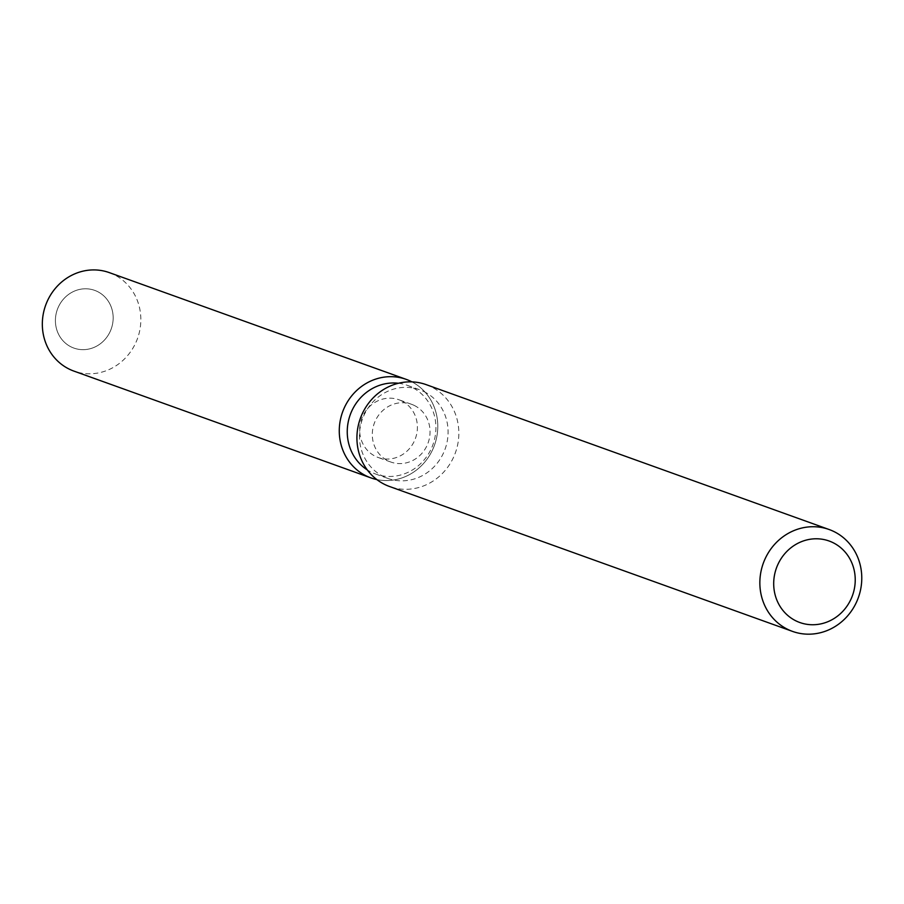 <?xml version="1.0" encoding="UTF-8"?>
<svg xmlns="http://www.w3.org/2000/svg" width="904" height="904" viewBox="0 0 904 904"><rect width="100%" height="100%" fill="white"/><g stroke="black" fill="none" stroke-linecap="round" stroke-linejoin="round"><path stroke-width="0.68" stroke-dasharray="4.52 3.39" d="M401.534 400.856A30.668 28.634 -70.2 0 1 414.925 439.728A30.668 28.634 -70.2 0 1 378.143 457.481A30.668 28.634 -70.2 0 1 375.522 456.373A30.668 28.634 -70.2 0 1 362.131 417.501A30.668 28.634 -70.2 0 1 398.901 399.749A30.668 28.634 -70.2 0 1 401.534 400.856M97.293 291.461A30.668 28.634 -70.2 0 1 110.683 330.333A30.668 28.634 -70.2 0 1 73.913 348.085A30.668 28.634 -70.2 0 1 71.28 346.989A30.668 28.634 -70.2 0 1 57.89 308.117A30.668 28.634 -70.2 0 1 94.66 290.365A30.668 28.634 -70.2 0 1 97.293 291.461A30.668 28.634 -70.2 0 1 110.683 330.333A30.668 28.634 -70.2 0 1 73.913 348.085A30.668 28.634 -70.2 0 1 71.28 346.989A30.668 28.634 -70.2 0 1 57.89 308.117A30.668 28.634 -70.2 0 1 94.66 290.365A30.668 28.634 -70.2 0 1 97.293 291.461M398.438 383.262A47.098 43.968 -70.2 0 1 407.512 385.398A47.098 43.968 -70.2 0 1 411.546 387.093A47.098 43.968 -70.2 0 1 432.112 446.779A47.098 43.968 -70.2 0 1 375.646 474.035A47.098 43.968 -70.2 0 1 371.623 472.34A47.098 43.968 -70.2 0 1 367.284 469.899M411.93 381.872A52.33 48.85 -70.2 0 1 434.496 445.141A52.33 48.85 -70.2 0 1 376.81 479.561A52.33 48.85 -70.2 0 0 434.496 445.141A52.33 48.85 -70.2 0 0 411.93 381.872M423.727 391.477A47.098 43.968 -70.2 0 1 444.293 451.152A47.098 43.968 -70.2 0 1 387.827 478.408A47.098 43.968 -70.2 0 1 383.804 476.713A47.098 43.968 -70.2 0 1 363.238 417.038A47.098 43.968 -70.2 0 1 419.705 389.782A47.098 43.968 -70.2 0 1 423.727 391.477M426.191 384.641A54.127 50.534 -70.2 0 1 430.824 386.584A54.127 50.534 -70.2 0 1 454.463 455.187A54.127 50.534 -70.2 0 1 389.556 486.51M414.179 405.399A30.668 28.634 -70.2 0 1 427.569 444.271A30.668 28.634 -70.2 0 1 390.799 462.023A30.668 28.634 -70.2 0 1 388.166 460.927A30.668 28.634 -70.2 0 1 374.776 422.055A30.668 28.634 -70.2 0 1 411.557 404.303A30.668 28.634 -70.2 0 1 414.179 405.399M109.294 272.612A52.33 48.85 -70.2 0 1 113.768 274.5A52.33 48.85 -70.2 0 1 136.617 340.808A52.33 48.85 -70.2 0 1 73.879 371.092M390.799 462.023L378.143 457.481M375.646 474.035L387.827 478.408M407.512 385.398L419.705 389.782M411.557 404.303L398.901 399.749"/><path stroke-width="1.36" d="M410.71 381.262A52.33 48.85 -70.2 0 1 411.93 381.872A52.33 48.85 -70.2 0 0 410.71 381.262A52.33 48.85 -70.2 0 0 344.548 407.275A52.33 48.85 -70.2 0 0 366.346 475.967A52.33 48.85 -70.2 0 1 343.497 409.659A52.33 48.85 -70.2 0 1 406.235 379.375A52.33 48.85 -70.2 0 1 410.71 381.262M376.81 479.561A52.33 48.85 -70.2 0 1 366.346 475.967A52.33 48.85 -70.2 0 0 370.821 477.854A52.33 48.85 -70.2 0 0 376.81 479.561M792.492 631.387L389.556 486.51A54.127 50.534 -70.2 0 1 384.934 484.567A54.127 50.534 -70.2 0 1 361.295 415.964A54.127 50.534 -70.2 0 1 426.191 384.641L829.126 529.518A54.127 50.534 -70.2 0 1 833.759 531.462A54.127 50.534 -70.2 0 1 857.399 600.064A54.127 50.534 -70.2 0 1 792.492 631.387A54.127 50.534 -70.2 0 1 787.87 629.444A54.127 50.534 -70.2 0 1 764.23 560.842A54.127 50.534 -70.2 0 1 829.126 529.518M832.821 542.569A43.302 40.431 -70.2 0 1 850.867 599.42A43.302 40.431 -70.2 0 1 796.108 620.958A43.302 40.431 -70.2 0 1 778.061 564.107A43.302 40.431 -70.2 0 1 832.821 542.569M367.284 469.899A47.098 43.968 -70.2 0 1 350.21 414.834A47.098 43.968 -70.2 0 1 398.438 383.262M370.821 477.854L73.879 371.092A52.33 48.85 -70.2 0 1 69.405 369.205A52.33 48.85 -70.2 0 1 46.556 302.897A52.33 48.85 -70.2 0 1 109.294 272.612L406.235 379.375"/></g></svg>
